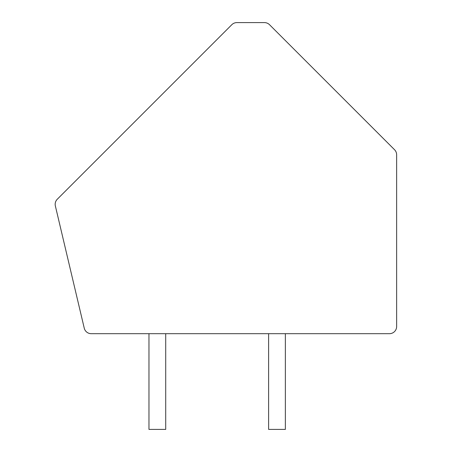 <?xml version="1.0" encoding="UTF-8"?>
<svg xmlns="http://www.w3.org/2000/svg" width="452" height="452" viewBox="0 0 452 452"><rect width="100%" height="100%" fill="white"/><g stroke="black" fill="none" stroke-linecap="round" stroke-linejoin="round"><path stroke-width="0.68" d="M269.516 24.702A7.181 7.181 0 0 0 264.443 22.6L236.888 22.6A7.181 7.181 0 0 0 231.814 24.702L57.274 199.242A7.181 7.181 0 0 0 55.364 205.965L84.247 328.158A7.181 7.181 0 0 0 91.231 333.683L389.454 333.683A7.181 7.181 0 0 0 396.636 326.502L396.636 154.793A7.181 7.181 0 0 0 394.534 149.714L269.516 24.702M268.612 333.683L268.612 429.4L285.365 429.4L285.365 333.683M165.714 333.683L165.714 429.4L148.968 429.4L148.968 333.683"/></g></svg>
